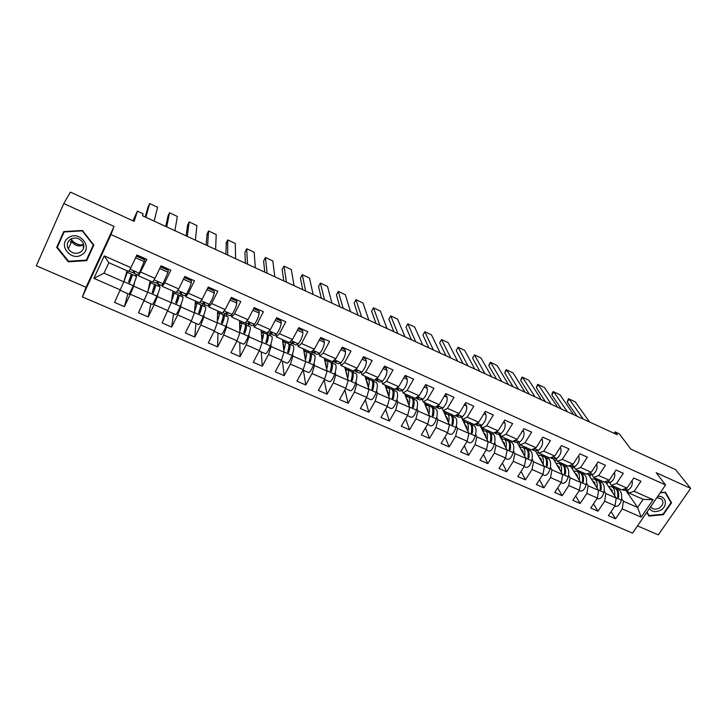 <?xml version="1.0" encoding="UTF-8"?>
<svg xmlns="http://www.w3.org/2000/svg" width="727" height="727" viewBox="0 0 727 727"><rect width="100%" height="100%" fill="white"/><g stroke="black" fill="none" stroke-linecap="round" stroke-linejoin="round"><path stroke-width="1.09" d="M73.3 241.818L76.562 243.845L79.979 244.863M86.05 287.283L114.048 226.397L63.794 203.56L36.35 265.773L86.05 287.283L82.351 296.889L632.535 533.136L665.578 484.973L111.013 234.585L82.351 296.889M63.794 203.56L70.365 192.11L134.204 221.381L137.385 211.139L132.905 220.781M637.506 525.894L658.298 534.89L690.65 488.362L675.565 469.624L630.8 449.095L619.286 433.792L615.124 431.874L614.151 433.347M613.17 486.045L614.415 487.899M621.612 498.595L623.393 501.239L637.615 507.482L641.196 517.161L622.257 508.9L615.569 518.769L611.053 511.708M626.038 490.698L637.615 507.482L643.177 499.34L628.937 493.033L627.174 490.489M623.393 501.239L622.257 508.9M604.137 490.907L605.855 493.533L616.223 498.086L615.06 505.756L608.381 515.67L615.569 518.769M615.06 505.756L604.655 501.212L597.985 511.181L593.477 503.884M586.453 483.119L588.107 485.745L598.603 490.352L597.367 498.04L590.715 508.037L597.985 511.181M597.367 498.04L586.834 493.442L580.182 503.493L575.684 495.95M568.559 475.24L570.132 477.848L580.764 482.519L579.455 490.225L572.821 500.312L580.182 503.493M579.455 490.225L568.787 485.563L562.162 495.705L557.691 487.899M550.43 467.27L551.938 469.86L562.698 474.586L561.326 482.31L554.71 492.488L562.162 495.705M561.326 482.31L550.521 477.594L543.914 487.826L539.47 479.729M532.082 459.191L533.518 461.772L544.414 466.552L542.96 474.295L536.362 484.564L543.914 487.826M542.96 474.295L532.028 469.524L525.439 479.847L521.032 471.441M513.507 451.013L514.861 453.575L525.894 458.419L524.367 466.189L517.797 476.548L525.439 479.847M524.367 466.189L513.289 461.354L506.737 471.768L502.375 463.026M494.687 442.734L495.978 445.278L507.146 450.186L505.538 457.974L498.986 468.424L506.737 471.768M505.538 457.974L494.324 453.075L487.79 463.581L483.491 454.466M475.64 434.346L476.839 436.882L488.153 441.843L486.463 449.649L479.947 460.2L487.79 463.581M486.463 449.649L475.104 444.688L468.597 455.302L464.371 445.769M456.338 425.849L457.465 428.367L468.924 433.401L467.152 441.216L460.654 451.867L468.597 455.302M467.152 441.216L455.638 436.2L449.168 446.905L445.033 436.918M436.791 417.234L437.836 419.743L449.44 424.841L447.587 432.683L441.116 443.434L449.168 446.905M447.587 432.683L435.927 427.594L429.475 438.399L425.459 427.912M416.998 408.519L417.943 411.009L429.702 416.18L427.767 424.032L421.324 434.882L429.475 438.399M427.767 424.032L415.953 418.879L409.537 429.793L405.657 418.734M396.942 399.686L397.796 402.167L409.71 407.393L407.683 415.271L401.277 426.222L409.537 429.793M407.683 415.271L395.715 410.055L389.327 421.06L385.628 409.365M376.622 390.735L377.386 393.198L389.454 398.505L387.337 406.393L380.957 417.452L389.327 421.06M387.337 406.393L375.214 401.104L368.853 412.218L365.363 399.786M356.03 381.657L356.703 384.12L368.934 389.49L366.717 397.396L360.374 408.556L368.853 412.218M366.717 397.396L354.431 392.035L348.115 403.267L344.88 389.99M335.174 372.46L335.747 374.914L348.142 380.357L345.825 388.282L339.518 399.55L348.115 403.267M345.825 388.282L333.375 382.847L327.086 394.179L324.178 379.921M314.037 363.137L314.5 365.581L327.059 371.097L324.66 379.049L318.381 390.426L327.086 394.179M324.66 379.049L312.037 373.542L305.785 384.983L303.386 370.279M292.618 353.685L292.972 356.13L305.703 361.719L303.195 369.679L296.961 381.175L305.785 384.983M303.195 369.679L290.4 364.1L284.193 375.659L282.458 361.146M270.907 344.098L271.144 346.543L284.048 352.213L281.44 360.192L275.242 371.797L284.193 375.659M281.44 360.192L268.472 354.531L262.302 366.199L261.257 351.895M248.907 334.365L249.016 336.828L262.102 342.571L259.385 350.568L253.232 362.291L262.302 366.199M259.385 350.568L246.244 344.834L240.11 356.621L239.765 342.526M226.606 324.487L226.588 326.977L239.855 332.802L237.029 340.809L230.922 352.65L240.11 356.621M237.029 340.809L223.698 334.993L217.618 346.906L217.991 333.03M204.005 314.455L203.842 316.981L217.291 322.888L214.365 330.921L208.295 342.88L217.618 346.906M214.365 330.921L200.843 325.024L194.8 337.055L195.917 323.397M181.105 304.25L180.778 306.858L194.418 312.846L191.374 320.889L185.349 332.975L194.8 337.055M191.374 320.889L177.661 314.909L171.672 327.059L173.544 313.646M157.913 293.826L157.386 296.589L171.227 302.659L162.085 322.924L171.672 327.059M168.064 310.72L154.16 304.649L148.217 316.936L150.871 303.75M134.459 283.112L133.668 286.165L147.699 292.327L138.493 312.737L148.217 316.936M144.419 300.405L130.315 294.253L124.417 306.658L127.888 293.726M120.437 289.937L93.901 278.359L104.27 255.868L130.905 267.7L128.715 271.489L108.85 262.692L104.006 273.143L123.835 281.849L114.566 302.396L124.417 306.658M140.829 272.107L154.987 278.396L152.625 282.076L138.566 275.851L146.854 259.421L136.912 254.959L130.905 267.7M164.765 282.739L178.715 288.937L176.188 292.508L162.33 286.374L164.765 282.739L170.836 270.19L161.04 265.791L154.987 278.396M188.357 293.226L202.115 299.333L199.425 302.805L185.758 296.752L188.357 293.226L194.482 280.804L184.822 276.469L178.715 288.937M211.621 303.559L225.188 309.584L222.335 312.955L208.858 306.985L211.621 303.559L217.791 291.273L208.267 286.992L202.115 299.333M234.557 313.746L247.934 319.689L244.926 322.961L231.64 317.072L234.557 313.746L240.773 301.587L231.386 297.37L225.188 309.584M257.176 323.797L270.371 329.658L267.218 332.83L254.114 327.023L257.176 323.797L263.438 311.756L254.177 307.603L247.934 319.689M279.486 333.711L292.49 339.491L289.201 342.562L276.269 336.837L279.486 333.711L285.784 321.788L276.651 317.69L270.371 329.658M301.487 343.489L314.318 349.187L310.883 352.168L298.125 346.515L301.487 343.489L307.821 331.685L298.815 327.641L292.49 339.491M323.188 353.131L335.847 358.756L332.266 361.637L319.689 356.066L323.188 353.131L329.567 341.445L320.68 337.455L314.318 349.187M344.589 362.637L357.084 368.189L353.377 370.988L340.963 365.49L344.589 362.637L351.005 351.068L342.244 347.133L335.847 358.756M365.708 372.024L378.031 377.495L374.205 380.212L361.955 374.787L365.708 372.024L372.16 360.565L363.518 356.684L357.084 368.189M386.546 381.284L398.705 386.682L394.752 389.308L382.666 383.956L386.546 381.284L393.034 369.934L384.51 366.108L378.031 377.495M407.111 390.417L419.106 395.752L415.035 398.296L403.103 393.007L407.111 390.417L413.627 379.185L405.212 375.405L398.705 386.682M427.403 399.432L439.244 404.694L435.046 407.156L423.278 401.949L427.403 399.432L433.955 388.3L425.649 384.574L419.106 395.752M447.432 408.329L459.119 413.527L454.811 415.908L443.188 410.764L447.432 408.329L454.012 397.305L445.815 393.625L439.244 404.694M467.197 417.116L478.729 422.242L474.313 424.55L462.835 419.47L467.197 417.116L473.804 406.193L465.716 402.558L459.119 413.527M486.708 425.777L498.095 430.838L493.569 433.074L482.237 428.058L486.708 425.777L493.342 414.963L485.354 411.382L478.729 422.242M505.965 434.337L517.206 439.335L512.58 441.498L501.394 436.545L505.965 434.337L512.626 423.623L504.747 420.079L498.095 430.838M524.976 442.788L536.081 447.723L531.346 449.813L520.305 444.915L524.976 442.788L531.664 432.165L523.885 428.676L517.206 439.335M543.751 451.131L554.719 456.002L549.885 458.019L538.98 453.194L543.751 451.131L550.466 440.607L542.778 437.154L536.081 447.723M562.289 459.364L573.112 464.171L568.187 466.125L557.418 461.354L562.289 459.364L569.023 448.941L561.435 445.533L554.719 456.002M580.6 467.497L591.287 472.25L586.262 474.131L575.63 469.424L580.6 467.497L587.352 457.165L579.864 453.802L573.112 464.171M598.675 475.531L609.235 480.22L604.119 482.037L593.614 477.385L598.675 475.531L605.446 465.289L598.048 461.972L591.287 472.25M616.532 483.464L626.956 488.099L621.758 489.853L611.38 485.254L616.532 483.464L623.321 473.313L616.014 470.033L609.235 480.22M628.937 493.033L634.171 491.298L640.978 481.238L633.762 478.002L626.956 488.099M634.171 491.298L653.137 499.731L641.196 517.161M137.385 211.139L143.046 213.756L142.483 215.728L617.314 434.81L615.124 431.874M611.38 485.254L609.689 482.737M605.727 482.292L616.223 498.086M596.031 478.457L597.231 480.293M605.855 493.533L604.655 501.212M593.614 477.385L591.996 474.885M588.525 474.667L598.603 490.352M578.692 470.778L579.837 472.605M588.107 485.745L586.834 493.442M575.63 469.424L574.076 466.934M571.122 466.961L580.764 482.519M561.135 462.999L562.235 464.817M570.132 477.848L568.787 485.563M557.418 461.354L555.937 458.891M553.465 459.091L562.698 474.586M543.369 455.138L544.441 456.974M551.938 469.86L550.521 477.594M538.98 453.194L537.571 450.74M535.545 451.049L544.414 466.552M525.394 447.169L526.393 448.977M533.518 461.772L532.028 469.524M520.305 444.915L518.969 442.489M517.388 442.843L525.894 458.419M507.192 439.108L508.128 440.88M514.861 453.575L513.289 461.354M501.394 436.545L500.131 434.128M498.986 434.473L507.146 450.186M488.762 430.947L489.634 432.683M495.978 445.278L494.324 453.075M482.237 428.058L481.056 425.668M480.329 425.94L488.153 441.843M470.105 422.687L470.923 424.414M476.839 436.882L475.104 444.688M462.835 419.47L461.736 417.089M461.436 417.234L468.924 433.401M451.213 414.317L451.976 416.026M457.465 428.367L455.638 436.2M443.188 410.764L442.17 408.41M443.397 410.855L449.44 424.841M432.083 405.848L432.783 407.538M437.836 419.743L435.927 427.594M423.278 401.949L422.342 399.614M424.168 402.34L429.702 416.18M412.709 397.269L413.354 398.941M417.943 411.009L415.953 418.879M403.103 393.007L402.258 390.699M404.694 393.716L409.71 407.393M393.098 388.582L393.67 390.235M397.796 402.167L395.715 410.055M382.666 383.956L381.911 381.666M384.974 384.983L389.454 398.505M373.224 379.776L373.733 381.411M377.386 393.198L375.214 401.104M361.955 374.787L361.301 372.515M364.999 376.132L368.934 389.49M353.104 370.87L353.54 372.478M356.703 384.12L354.431 392.035M340.963 365.49L340.409 363.236M344.771 367.171L348.142 380.357M332.602 361.374L333.084 363.427M335.747 374.914L333.375 382.847M319.689 356.066L319.235 353.84M324.269 358.102L327.059 371.097M311.956 352.132L312.356 354.258M314.5 365.581L312.037 373.542M298.125 346.515L297.77 344.307M303.504 348.896L305.703 361.719M291.054 342.88L291.354 344.962M292.972 356.13L290.4 364.1M276.269 336.837L276.024 334.638M282.467 339.582L284.048 352.213M269.853 333.293L270.071 335.547M271.144 346.543L268.472 354.531M254.114 327.023L253.977 324.842M261.147 330.14L262.102 342.571M248.416 323.978L248.507 326.005M249.016 336.828L246.244 344.834M231.64 317.072L231.631 314.9M239.547 320.571L239.855 332.802M226.67 314.346L226.651 316.336M226.588 326.977L223.698 334.993M208.858 306.985L208.976 304.804M217.646 310.874L217.291 322.888M204.623 304.586L204.505 306.54M203.842 316.981L200.843 325.024M185.758 296.752L186.012 294.562M195.454 301.042L194.418 312.846M182.286 294.68L182.05 296.607M180.778 306.858L177.661 314.909M162.33 286.374L162.73 284.139M172.962 291.082L171.227 302.659M159.64 284.648L159.286 286.529M157.386 296.589L154.16 304.649M138.566 275.851L139.157 273.497M150.153 280.985L147.699 292.327M136.685 274.479L136.203 276.324M133.668 286.165L130.315 294.253M104.27 255.868L108.85 262.692M114.048 226.397L111.013 234.585M690.65 488.362L656.181 472.695L665.578 484.973M127.034 270.744L123.835 281.849M126.662 272.043L135.213 275.824L135.994 274.17M149.862 282.312L157.895 285.865L158.686 284.23M172.753 292.436L180.278 295.762L181.068 294.144M195.336 302.423L202.36 305.531L203.369 303.522M217.609 312.283L224.152 315.173L224.961 313.591M239.583 322.006L245.653 324.687L246.471 323.115M261.257 331.594L266.882 334.084L267.69 332.521M282.649 341.063L287.828 343.344L288.428 342.217M303.759 350.405L308.502 352.495L309.102 351.377M324.596 359.62L328.913 361.528L329.522 360.419M345.161 368.716L349.06 370.443L349.669 369.343M365.463 377.704L368.952 379.249L369.57 378.158M385.501 386.564L388.6 387.936L389.218 386.864M405.284 395.315L408.001 396.524L408.619 395.452M424.813 403.958L427.158 404.994L427.776 403.939M444.106 412.491L446.078 413.372L446.705 412.318M463.144 420.924L464.762 421.633L465.398 420.597M481.956 429.239L483.228 429.802L483.855 428.776M500.53 437.463L501.466 437.872L502.093 436.854M518.878 445.578L519.478 445.842L520.196 444.715M537.008 453.603L538.334 452.067M554.883 461.481L556.237 459.382M572.376 468.997L573.63 467.07M589.661 476.43L590.506 475.149M606.736 483.8L607.336 482.901M104.006 273.143L93.901 278.359M653.137 499.731L643.177 499.34M198.662 312.946L199.125 312.019M93.847 245.044L82.415 230.45L63.712 231.604L56.688 247.389L68.274 261.829L86.74 260.63L93.847 245.044M646.739 512.435L648.929 516.088L663.324 514.689L671.566 502.784L665.387 492.152L660.325 492.633M63.867 231.595L57.987 245.753M87.095 258.63L93.792 244.972M87.576 258.594L86.74 260.63M93.483 244.572L86.422 260.093L68.538 261.247L68.274 261.829M57.715 245.417L56.688 247.389M671.566 502.784L664.914 492.197M662.988 514.225L663.324 514.689M148.063 206.922L145.2 216.991M154.16 221.126L157.577 207.231L149.644 203.542M134.186 271.589L133.841 273.216L134.749 272.007L133.523 271.589L132.623 272.68L128.961 271.062M140.066 257.385L138.957 256.749M133.886 273.243L137.939 275.033L139.293 273.261L144.855 259.893L136.376 256.086M144.001 259.503L144.346 258.303M145.854 217.291L149.653 203.542L147.917 207.25M131.305 274.152L128.643 281.931L129.551 282.758L132.559 274.706L130.024 278.477M130.078 278.523L129.724 279.241M126.089 274.015L127.27 272.371L123.972 281.376M136.567 276.478L133.359 285.766L129.115 294.262L120.219 290.382M124.372 279.977L125.698 275.369M129.542 282.758L131.369 277.332L128.997 281.067M167.992 216.01L165.738 226.46M166.692 226.906L169.527 212.775L177.352 216.455L174.898 230.686M157.586 282.031L157.405 283.657L158.459 282.521L157.241 282.112L156.205 283.13L152.888 281.658M163.166 268.099L161.985 267.572M157.477 283.694L161.449 285.447L162.975 283.766L168.019 272.271L168.337 270.417L160.503 266.909M167.146 269.89L167.428 268.663M167.773 216.464L169.518 212.802M187.684 224.997L186.021 235.821M187.266 236.393L189.165 221.926L196.899 225.561L195.381 240.137M180.65 292.463L180.641 293.953L181.832 292.881L180.632 292.49L179.451 293.426L176.47 292.109M186.048 278.359L184.885 277.841M180.732 293.99L184.622 295.716L186.321 294.126C188.729 290 190.392 286.193 191.292 282.694L191.492 280.804L184.285 277.569M189.974 280.122L190.192 278.877M187.402 225.588L189.156 221.953M154.651 284.484L152.316 292.345L153.206 293.163L155.914 285.039L154.26 287.02M149.48 284.103L150.698 282.73L147.899 291.4M159.849 286.783L159.922 286.811C160.213 287.474 159.231 290.582 156.987 296.143L152.634 304.522L144.2 300.842M148.226 289.909L149.162 285.547M153.115 293.19L154.733 287.647L153.651 288.828M177.688 294.671L177.77 294.708C178.142 295.28 177.443 297.916 175.67 302.605L176.852 303.132C178.633 298.433 179.324 295.798 178.942 295.235L177.742 296.216M172.499 294.153L173.808 292.954C174.171 293.572 173.362 296.407 171.399 301.478M182.804 296.943L182.904 296.979C183.322 297.697 182.45 300.824 180.287 306.376C178.16 311.401 176.679 314.155 175.825 314.637L167.846 311.156M171.636 299.915L172.272 295.662M176.37 303.459L177.77 297.816L177.261 298.061M83.623 244.59C78.352 245.535 74.254 243.763 71.328 239.256L71.128 238.883M68.611 237.62C57.188 244.59 71.355 262.238 82.033 254.55C93.447 247.753 79.461 229.896 68.611 237.62M70.455 239.274C67.202 241.809 66.466 244.99 68.256 248.834C71.582 253.369 75.699 254.45 80.606 252.078C83.932 249.488 84.632 246.235 82.724 242.327C79.37 237.929 75.281 236.911 70.455 239.274M70.901 239.001L71.773 241.537C74.936 245.917 78.907 247.016 83.678 244.835M68.538 261.247L57.315 247.262L64.121 231.968L82.233 230.85L93.31 244.99M83.787 246.717L83.023 246.844M649.402 508.555C652.083 511.981 655.836 512.526 660.652 510.181C668.295 506.101 666.077 495.305 657.726 496.414M650.701 506.655L651.619 507.828C653.8 509.509 656.363 509.591 659.307 508.055C663.224 505.092 663.933 502.048 661.452 498.913L656.872 497.668M660.171 492.851L665.023 492.397L671.012 502.684L663.033 514.225L649.084 515.579L646.83 512.299M649.084 515.579L646.985 512.081M207.15 233.876L206.059 245.063M207.595 245.771L208.567 230.968L216.21 234.557L215.61 249.47M203.378 303.068L203.551 304.104L204.878 303.095L203.696 302.714L202.379 303.586L199.725 302.414M208.622 288.483L207.986 287.565M203.66 304.159L207.486 305.849L209.34 304.34C211.83 300.287 213.465 296.498 214.247 292.972L214.32 291.045L207.722 288.083M212.493 290.227L212.647 288.964M206.795 234.603L208.567 230.995M200.398 304.722L200.507 304.767C200.997 305.385 200.388 308.039 198.689 312.737L199.861 313.246C201.561 308.557 202.161 305.903 201.661 305.285L200.67 305.813M195.19 304.104L196.59 303.041C197.072 303.695 196.39 306.512 194.536 311.492M205.45 306.958L205.559 307.012C206.114 307.775 205.35 310.929 203.251 316.463C201.179 321.47 199.661 324.187 198.698 324.615L191.156 321.325M194.682 309.875L195.045 305.676M199.307 313.582C200.479 310.202 200.879 308.293 200.498 307.848L200.279 307.821M226.388 242.645L225.852 254.196M227.742 239.919L235.303 243.454L235.584 258.685M225.888 313.337L226.152 314.119L227.606 313.173L226.433 312.801L224.997 313.61L222.662 312.574M226.279 314.173L230.023 315.836L232.04 314.409C234.612 310.438 236.22 306.667 236.875 303.114L236.838 301.142L230.841 298.452M234.712 300.187L234.803 298.906M227.678 255.041L227.742 239.937L225.961 243.518M222.798 314.637L222.925 314.691C223.534 315.354 223.025 318.026 221.399 322.715L222.553 323.224C224.17 318.535 224.679 315.863 224.07 315.2L223.189 315.473M217.555 313.946L219.072 312.983C219.672 313.673 219.091 316.49 217.337 321.416M227.787 316.845L227.915 316.899C228.596 317.717 227.924 320.889 225.906 326.414C223.871 331.394 222.326 334.075 221.262 334.456L214.147 331.348M217.382 319.753L217.509 315.563M221.926 323.551C223.053 320.162 223.38 318.226 222.907 317.744L222.889 317.735M245.399 251.324L244.908 252.305L245.417 263.219M247.507 264.192L246.698 248.743L254.177 252.251L255.322 267.79M248.125 323.37L248.434 323.988L250.006 323.251L248.87 322.752L247.298 323.488L245.272 322.588M248.589 324.06L252.26 325.687L254.423 324.351C257.076 320.434 258.667 316.69 259.203 313.11L259.048 311.101L253.623 308.675M256.622 310.02L256.658 308.711M244.908 252.305L246.698 248.77M244.908 324.415L245.054 324.478C245.762 325.187 245.344 327.886 243.79 332.566L244.926 333.066C246.48 328.386 246.898 325.687 246.171 324.978L245.353 325.105M239.619 323.66L241.246 322.797C241.955 323.533 241.473 326.341 239.81 331.23M249.824 326.587L249.97 326.659C250.77 327.523 250.197 330.721 248.252 336.228C246.262 341.19 244.681 343.835 243.518 344.162L236.811 341.236M239.774 329.513C240.419 327.095 240.528 325.705 240.083 325.332L239.665 325.323M244.245 333.375C245.208 330.331 245.517 328.431 245.163 327.668M245.372 324.569L245.481 325.033M264.737 272.143L263.628 260.993L264.201 259.902M267.1 273.225L265.437 257.476L272.825 260.938L274.824 276.796M270.08 333.211L270.426 333.729L272.116 333.057L270.989 332.557L269.299 333.239L267.572 332.466M270.589 333.811L274.197 335.401L276.505 334.147C279.232 330.303 280.804 326.577 281.222 322.97L280.958 320.934L276.096 318.753M278.241 319.716L278.223 318.399M266.709 334.057L266.873 334.129C267.69 334.883 267.363 337.601 265.882 342.281L267 342.78C268.481 338.1 268.808 335.383 267.981 334.629L267.209 334.656M261.384 333.257L263.119 332.475C263.937 333.248 263.556 336.065 261.974 340.918M271.562 336.21L271.725 336.283C272.652 337.201 272.171 340.409 270.299 345.916C268.345 350.85 266.727 353.458 265.464 353.74L259.166 350.987M261.838 339.164C262.429 336.774 262.465 335.383 261.965 334.993L261.52 334.956M266.264 343.062L267.118 337.582M282.776 268.39L282.14 269.599L283.839 280.949M286.465 282.158L283.957 266.1L291.263 269.535L294.09 285.684M291.763 342.899L292.118 343.344L293.926 342.735L292.817 342.235L291.009 342.853L289.573 342.217M292.299 343.426L295.834 344.989L298.288 343.816C301.087 340.036 302.632 336.337 302.941 332.702L302.568 330.621L298.261 328.695M299.579 329.286L299.497 327.95M282.149 269.608L283.957 266.127M288.219 343.58L288.401 343.662C289.328 344.453 289.082 347.188 287.674 351.868L288.783 352.35C290.191 347.679 290.427 344.943 289.5 344.144L288.746 344.107M282.858 342.726L284.693 342.017C285.62 342.835 285.329 345.661 283.83 350.487M293.008 345.698L293.19 345.779C294.235 346.752 293.844 349.978 292.036 355.467C290.118 360.374 288.483 362.955 287.129 363.182L281.222 360.61M283.612 348.696L283.557 344.525L283.076 344.462M287.992 352.604L288.764 347.461M288.401 351.05L287.91 351.086M301.151 276.787L300.442 278.114L302.714 289.655M305.585 290.982L302.268 274.633L309.493 278.032L313.128 294.462M313.155 352.431L315.473 352.122L311.265 351.832M313.719 352.913L317.19 354.449L319.78 353.349C322.643 349.642 324.169 345.952 324.369 342.299L323.897 340.191L320.116 338.491M320.634 338.727L320.562 337.682M300.442 278.114L302.268 274.661M309.448 352.968L309.647 353.058C310.674 353.895 310.511 356.648 309.166 361.319L310.265 361.801C311.601 357.13 311.756 354.376 310.729 353.54L310.002 353.449M304.05 352.077L305.994 351.441C307.012 352.295 306.812 355.13 305.395 359.929M314.173 355.058L314.373 355.149C315.527 356.166 315.236 359.411 313.491 364.89C311.61 369.779 309.947 372.315 308.493 372.506L302.968 370.098M305.086 358.111L304.858 353.931L304.349 353.84M309.429 362.019L310.129 357.284M309.92 359.92L309.466 360.265M319.307 285.084L318.535 286.52L321.361 298.261M320.371 283.085L327.513 286.429L331.939 303.141M334.275 361.828L336.701 361.537L332.675 361.31M334.847 362.273L338.255 363.782L340.981 362.755C343.916 359.111 345.425 355.448 345.507 351.768L344.943 349.623L341.681 348.16M324.487 299.706L320.371 283.103L318.544 286.538M330.394 362.237L330.612 362.337C331.739 363.218 331.657 365.99 330.376 370.652L331.457 371.124C332.739 366.463 332.812 363.691 331.676 362.809L330.967 362.682M324.96 361.301L327.005 360.737C328.122 361.637 328.013 364.472 326.668 369.261M335.056 364.3L335.274 364.4C336.537 365.463 336.328 368.725 334.656 374.187C332.812 379.058 331.121 381.557 329.576 381.702L324.433 379.458M326.269 367.408L325.878 363.209L325.351 363.109M330.585 371.288L331.203 367.062M337.255 293.29L336.419 294.817L339.8 306.767M343.162 308.321L338.264 291.409L345.334 294.726L350.532 311.719M355.112 371.097L357.657 370.825L353.795 370.67M355.703 371.515L359.047 372.996L361.901 372.042C364.899 368.462 366.39 364.818 366.372 361.11L365.699 358.938L362.955 357.702M336.428 294.835L338.273 291.445M351.068 371.388L351.305 371.488C352.522 372.406 352.522 375.196 351.314 379.857L352.377 380.321C353.586 375.668 353.576 372.878 352.359 371.951L351.659 371.806M345.598 370.416L347.742 369.916C348.96 370.852 348.933 373.696 347.651 378.467M355.676 373.424L355.912 373.524C357.275 374.632 357.157 377.913 355.539 383.356C353.74 388.209 352.013 390.681 350.387 390.772L345.607 388.691M347.17 376.577L346.615 372.369L346.061 372.242M351.459 380.43L351.995 376.795M355.012 301.414L354.113 303.05L358.02 315.173M375.677 380.23L378.331 379.994L374.632 379.903M376.286 380.63L379.558 382.084L382.547 381.202C385.61 377.676 387.082 374.06 386.955 370.334L386.191 368.126L383.938 367.117M368.898 320.198L362.946 302.941L355.966 299.688L361.628 316.836M371.479 380.412L371.724 380.521C373.033 381.484 373.115 384.283 371.97 388.936L373.015 389.399C374.169 384.747 374.078 381.948 372.76 380.984L372.07 380.812M365.963 379.403L368.207 378.967C369.525 379.939 369.57 382.802 368.362 387.555M376.023 382.42L376.268 382.538C377.74 383.683 377.704 386.973 376.15 392.407C374.387 397.242 372.642 399.677 370.924 399.732L366.49 397.796M367.935 383.974L367.453 384.456M367.798 385.637L367.09 381.402L366.517 381.266M372.06 389.445L372.506 386.5M371.615 311.147L376.032 323.488M387.064 328.577L380.366 311.056L373.46 307.812L372.506 309.493M395.979 389.245L398.732 389.036L395.197 389.018M396.597 389.636L399.814 391.053L402.922 390.245C406.048 386.782 407.493 383.174 407.274 379.43L406.42 377.195L404.639 376.404M379.867 325.26L373.469 307.839L371.615 311.192M391.617 389.327L391.88 389.445C393.28 390.435 393.443 393.262 392.353 397.905L393.389 398.36C394.47 393.716 394.316 390.899 392.907 389.899L392.216 389.708M386.073 388.282L388.409 387.909C389.817 388.918 389.945 391.789 388.8 396.524M396.106 391.308L396.369 391.426C397.942 392.616 397.987 395.924 396.497 401.349C394.761 406.148 392.989 408.556 391.19 408.574L387.109 406.793M388.245 392.598L387.673 393.116M388.154 394.579L387.3 390.326L386.7 390.172M392.398 398.314L392.725 396.188M393.834 331.703L388.9 319.217L390.762 315.882L397.596 319.089L405.012 336.855M416.026 398.142L418.816 398.114L417.789 397.66L415.49 398.014M416.644 398.514L419.797 399.914L423.032 399.168C426.213 395.761 427.649 392.18 427.331 388.418L426.376 386.155L425.068 385.564M397.896 333.575L390.772 315.909L388.909 319.235M411.5 398.123L411.782 398.242C413.272 399.277 413.499 402.113 412.473 406.747L413.499 407.202C414.517 402.567 414.29 399.732 412.791 398.696L412.109 398.487M405.92 397.051L408.356 396.733C409.846 397.778 410.055 400.659 408.974 405.375M415.926 400.077L416.207 400.204C417.88 401.44 418.007 404.757 416.571 410.164C414.872 414.953 413.081 417.325 411.2 417.298L407.456 415.662M408.265 401.177L407.62 401.686M408.247 403.412L407.247 399.132L406.62 398.969M412.482 407.038L412.663 405.884M411.437 339.818L406.002 327.15L407.874 323.851L414.635 327.032L422.75 345.043M435.809 406.92L438.69 406.929L437.672 406.484L435.537 406.875M436.427 407.284L439.526 408.656L442.879 407.974C446.114 404.63 447.532 401.059 447.123 397.278L446.087 394.988L445.233 394.607M415.726 341.799L407.892 323.878L406.011 327.177M431.129 406.811L431.42 406.938C433.001 408.001 433.301 410.855 432.329 415.48L433.347 415.926C434.31 411.3 434.001 408.447 432.42 407.384L431.747 407.165M425.513 405.711L428.039 405.439C429.621 406.52 429.902 409.41 428.885 414.117M435.5 408.738L435.8 408.874C437.563 410.146 437.763 413.472 436.391 418.87C434.719 423.632 432.91 425.977 430.947 425.913L427.531 424.423M428.003 409.683L427.303 410.182M428.085 412.127L426.949 407.829L426.295 407.647M428.848 347.851L422.923 335.029L424.804 331.739L431.493 334.883L440.289 353.131M455.356 415.608L458.301 415.635L455.384 415.59M455.965 415.935L459.01 417.28L462.472 416.671C465.771 413.381 467.161 409.828 466.661 406.029L465.135 403.53M433.347 349.923L424.813 331.766L422.932 335.038M450.513 415.381L450.822 415.517C452.476 416.626 452.848 419.488 451.94 424.105L452.939 424.55C453.848 419.924 453.466 417.062 451.803 415.953L451.131 415.735M444.86 414.254L447.478 414.045C449.141 415.153 449.495 418.061 448.532 422.75M454.829 417.289L455.138 417.425C457.001 418.734 457.274 422.078 455.956 427.467C454.32 432.202 452.485 434.519 450.449 434.419L447.35 433.065M447.487 418.107L446.741 418.588M447.659 420.733L446.387 416.417L445.715 416.217M447.65 419.079L447.132 419.506M445.66 413.181L446.105 413.827M446.051 355.794L439.653 342.79L441.543 339.536L448.159 342.653L457.628 361.128M474.822 424.277L477.666 424.223L475.022 424.177M475.249 424.486L478.239 425.804L481.81 425.25C485.163 422.014 486.545 418.488 485.954 414.672L484.764 412.354M450.758 357.966L441.553 339.573L439.671 342.817M469.651 423.85L469.969 423.986C471.705 425.131 472.15 428.003 471.296 432.62L472.277 433.056C473.132 428.439 472.686 425.559 470.942 424.423L470.269 424.186M463.971 422.696L466.67 422.532C468.415 423.677 468.833 426.595 467.934 431.275M473.913 425.731L474.231 425.877C476.185 427.222 476.53 430.584 475.276 435.946C473.668 440.671 471.805 442.961 469.697 442.816L466.916 441.598M466.716 426.449L465.916 426.913M466.988 429.23L465.589 424.886L464.889 424.686M466.916 427.322L466.316 427.767M464.335 421.451L464.989 422.332M474.776 369.043L464.644 350.332L458.101 347.261L456.202 350.478L463.072 363.645M494.069 432.829L496.786 432.701L494.487 432.62M494.296 432.919L497.223 434.219L500.912 433.728C504.311 430.538 505.674 427.031 504.992 423.205L503.975 421.324M467.979 365.908L458.11 347.27L456.22 350.505M488.544 432.211L488.88 432.356C490.698 433.528 491.207 436.418 490.407 441.025L491.379 441.453C492.179 436.845 491.67 433.955 489.844 432.783L489.171 432.547M482.837 431.029L485.627 430.92C487.444 432.092 487.935 435.019 487.09 439.69M492.752 434.074L493.088 434.219C495.132 435.6 495.55 438.972 494.342 444.324C492.77 449.022 490.889 451.285 488.708 451.103L486.236 450.022M485.691 434.71L484.854 435.137M486.081 437.627L484.546 433.256L483.828 433.038M485.918 435.5L485.254 435.955M482.783 429.612L483.646 430.738M491.725 376.859L480.956 357.929L474.477 354.894L472.577 358.084L479.902 371.406M515.425 440.171L519.769 442.098L515.979 442.525L513.098 441.253L515.743 440.925L513.825 440.916M519.769 442.098C523.222 438.963 524.567 435.473 523.803 431.62L522.958 430.148M485.009 373.76L474.486 354.903L472.595 358.12M507.21 440.471L507.555 440.617C509.454 441.825 510.027 444.724 509.273 449.322L510.236 449.74C510.981 445.142 510.409 442.243 508.509 441.044L507.837 440.798M501.466 439.262L504.338 439.199C506.237 440.408 506.792 443.343 506.01 447.996M511.363 442.307L511.708 442.461C513.844 443.879 514.325 447.259 513.171 452.594C511.626 457.274 509.727 459.509 507.473 459.291L505.301 458.346M504.42 442.879L503.557 443.279M504.92 445.915L503.266 441.525L502.521 441.298M504.674 443.606L503.956 444.043M501.012 437.672L502.093 439.035M508.482 384.592L497.095 365.454L490.68 362.437L490.243 362.264L488.771 365.608L496.541 379.085M531.919 449.559L534.309 449.341L533.391 448.904M531.882 449.577L534.49 450.731L538.389 450.358C541.888 447.278 543.214 443.806 542.369 439.944L541.715 438.844M501.848 381.53L490.689 362.455L488.789 365.645M525.639 448.623L526.003 448.777C527.966 450.013 528.611 452.921 527.911 457.519L528.856 457.937C529.556 453.339 528.911 450.431 526.939 449.195L526.275 448.95M519.869 447.396L522.822 447.378C524.794 448.614 525.421 451.558 524.685 456.202M529.747 450.44L530.101 450.595C532.318 452.049 532.873 455.438 531.773 460.764C530.256 465.425 528.338 467.625 526.012 467.379L524.131 466.552M522.922 450.958L522.022 451.331M523.531 454.093L521.759 449.686L520.995 449.45M523.186 451.631L522.422 452.058M519.014 445.642L520.323 447.232M525.058 392.244L513.053 372.887L506.71 369.916L506.219 369.707L505.292 371.224L504.792 373.06L512.998 386.673M550.539 457.746L552.72 457.501L552.166 457.065M550.43 457.792L552.784 458.828L556.773 458.519C560.326 455.484 561.635 452.03 560.708 448.159L560.235 447.396M518.496 389.209L506.728 369.943L504.82 373.087M543.851 456.674L544.214 456.838C546.259 458.101 546.958 461.027 546.313 465.607L547.249 466.025C547.894 461.436 547.195 458.519 545.141 457.247L544.478 457.001M538.053 455.42L541.079 455.456C543.124 456.72 543.805 459.673 543.133 464.308M547.904 458.473L548.276 458.637C550.566 460.118 551.184 463.517 550.139 468.833C548.649 473.468 546.713 475.649 544.323 475.367L542.724 474.667M541.188 458.955L540.261 459.291M541.915 462.181L540.016 457.756L539.234 457.501M541.47 459.573L540.652 459.982M537.262 454.057L538.343 455.32M541.451 399.805L528.847 380.248L522.568 377.304L522.022 377.068L520.65 380.421L529.274 394.188M568.959 465.816L570.904 465.571L570.577 465.18M568.741 465.907L570.84 466.834L574.93 466.58C578.528 463.599 579.828 460.155 578.819 456.265L578.538 455.829M534.954 396.806L522.595 377.331L520.668 380.457M561.835 464.635L562.207 464.798C564.325 466.098 565.088 469.024 564.488 473.604L565.415 474.013C566.006 469.433 565.242 466.498 563.125 465.207L562.462 464.953M556.001 463.363L559.108 463.435C561.235 464.735 561.971 467.688 561.344 472.314M565.833 466.407L566.215 466.58C568.596 468.097 569.277 471.505 568.278 476.803C566.815 481.419 564.861 483.564 562.407 483.255L561.09 482.673M559.227 466.852L558.272 467.152M560.063 470.169L558.054 465.716L557.255 465.453M559.517 467.425L558.663 467.815M555.61 462.69L556.146 463.308M557.664 407.284L544.478 387.536L538.262 384.619L537.662 384.356L536.335 387.709L545.377 401.613M587.198 473.777L588.725 473.213M586.834 473.922L588.688 474.74L592.868 474.54C596.513 471.605 597.794 468.188 596.713 464.28L596.622 464.144M551.239 404.321L538.289 384.647L536.362 387.745M579.592 472.495L579.992 472.668C582.173 473.986 582.99 476.93 582.445 481.501L583.354 481.901C583.899 477.33 583.081 474.395 580.891 473.068L580.228 472.804M573.739 471.187L576.929 471.314C579.11 472.641 579.919 475.612 579.337 480.22M583.554 474.24L583.945 474.422C586.398 475.967 587.143 479.384 586.189 484.673C584.762 489.271 582.79 491.388 580.273 491.043L579.219 490.58M577.038 474.658L576.066 474.94M577.992 478.057L575.875 473.586L575.057 473.313M577.347 475.204L576.456 475.567M573.694 414.681L559.935 394.743L553.792 391.853L553.138 391.571L552.202 393.053L551.857 394.925L561.299 408.965M605.282 481.628L606.609 481.156M604.7 481.837L606.309 482.546L610.589 482.401C614.179 479.647 615.469 476.294 614.479 472.35M567.342 411.755L553.81 391.88L551.884 394.961M597.149 480.256L597.549 480.438C599.802 481.783 600.675 484.736 600.175 489.298L601.075 489.698C601.574 485.136 600.702 482.183 598.448 480.829L597.785 480.574M591.269 478.939L594.522 479.102C596.776 480.456 597.639 483.428 597.112 488.035M601.056 481.992L601.456 482.165C603.992 483.746 604.8 487.172 603.892 492.443C602.483 497.023 600.493 499.122 597.921 498.74L597.131 498.395M594.641 482.383L593.641 482.628M595.704 485.845L593.477 481.356L592.641 481.074M594.95 482.892L594.023 483.228M589.552 421.996L575.239 401.867L569.15 399.014L568.45 398.705L567.214 402.058L577.056 416.235M623.266 489.344L624.229 489.026M622.348 489.653L623.721 490.262L628.092 490.162C631.545 487.69 632.881 484.455 632.099 480.465M583.272 419.097L569.177 399.041L567.242 402.095M614.488 487.935L614.897 488.117C617.214 489.489 618.15 492.452 617.696 497.004L618.586 497.395C619.04 492.842 618.104 489.88 615.787 488.508L615.124 488.244M608.59 486.59L611.916 486.79C614.233 488.171 615.151 491.161 614.669 495.75M618.35 489.644L618.768 489.825C621.367 491.434 622.23 494.869 621.367 500.121C619.995 504.683 617.986 506.755 615.351 506.346L614.824 506.11M612.025 490.016L611.007 490.234M613.206 493.551L610.871 489.035L610.017 488.744M612.343 490.498L611.389 490.807M130.06 269.163L139.293 273.261M136.721 255.368L144.237 258.739M135.595 257.749L144.409 261.702M133.359 285.766L123.908 281.613M130.533 280.213L129.724 279.859M154.069 279.813L162.975 283.766M160.849 266.191L167.346 269.108M159.713 268.554L168.019 272.271M177.742 290.318L186.321 294.126M184.631 276.869L190.147 279.341M183.486 279.195L191.292 282.694M156.987 296.143L147.754 292.081M154.069 290.582L153.161 290.182M180.287 306.376L171.263 302.414M177.279 300.805L176.47 300.451M71.073 242.991L70.183 241.6L71.082 242.963M201.079 300.678L209.34 304.34M208.076 287.383L212.629 289.428M206.922 289.691L214.247 292.972M203.251 316.463L194.445 312.592M200.17 310.892L199.452 310.574M224.089 310.883L232.04 314.409M231.186 297.761L234.812 299.388M230.032 300.042L236.875 303.114M225.906 326.414L217.3 322.634M222.744 320.834L222.117 320.562M246.771 320.952L254.423 324.351M253.977 307.984L256.695 309.202M252.814 310.247L259.203 313.11M248.252 336.228L239.846 332.539M245.008 330.64L244.481 330.412M269.154 330.885L276.505 334.147M276.451 318.072L278.277 318.889M275.279 320.316L281.222 322.97M263.637 261.02L265.437 257.503M270.299 345.916L262.083 342.308M291.218 340.672L298.288 343.816M298.615 328.022L299.588 328.45M297.434 330.24L302.941 332.702M292.036 355.467L284.021 351.941M312.992 350.332L319.78 353.349M319.289 340.027L324.369 342.299M313.491 364.89L305.658 361.446M334.465 359.865L340.981 362.755M340.845 349.678L345.507 351.768M334.656 374.187L327.005 370.825M355.648 369.271L361.901 372.042M362.11 359.202L366.372 361.11M351.913 380.666L352.377 380.321M355.539 383.356L348.069 380.076M376.559 378.54L382.547 381.202M383.093 368.598L386.955 370.334M354.122 303.068L355.966 299.688M372.524 389.736L373.015 389.399M376.15 392.407L368.853 389.199M397.178 387.7L402.922 390.245M403.794 377.876L407.274 379.43M392.871 398.696L393.389 398.36M396.497 401.349L389.363 398.214M417.534 396.733L423.032 399.168M424.214 387.018L427.331 388.418M412.954 407.529L413.499 407.202M416.571 410.164L409.601 407.102M437.627 405.648L442.879 407.974M444.379 396.051L447.123 397.278M432.783 416.253L433.347 415.926M436.391 418.87L429.584 415.88M457.456 414.445L462.472 416.671M464.271 404.957L466.661 406.029M452.358 424.859L452.939 424.55M455.956 427.467L449.313 424.541M447.687 419.933L447.223 419.724M477.03 423.132L481.81 425.25M483.909 413.754L485.954 414.672M471.687 433.356L472.277 433.056M475.276 435.946L468.779 433.101M467.007 428.439L466.525 428.23M496.35 431.702L500.912 433.728M503.293 422.432L504.992 423.205M490.77 441.743L491.379 441.453M494.342 444.324L488.008 441.543M486.072 436.836L485.581 436.627M522.422 431.011L523.803 431.62M509.618 450.031L510.236 449.74M513.171 452.594L506.983 449.877M504.901 445.133L504.402 444.915M534.254 448.523L538.389 450.358M541.315 439.471L542.369 439.944M528.229 458.21L528.856 457.937M531.773 460.764L525.721 458.11M523.504 453.33L522.986 453.103M552.847 456.774L556.773 458.519M559.963 447.823L560.708 448.159M546.604 466.28L547.249 466.025M550.139 468.833L544.232 466.243M541.869 461.418L541.342 461.191M571.213 464.926L574.93 466.58M564.77 474.258L565.415 474.013M568.278 476.803L562.507 474.268M560.008 469.415L559.472 469.179M589.352 472.977L592.868 474.54M582.7 482.137L583.354 481.901M586.189 484.673L580.564 482.201M577.929 477.303L577.383 477.066M607.263 480.92L610.589 482.401M600.42 489.925L601.075 489.698M603.892 492.443L598.394 490.025M595.631 485.1L595.068 484.854M624.956 488.771L628.092 490.162M617.923 497.613L618.586 497.395M621.367 500.121L616.005 497.768M136.621 276.505L132.559 274.706M131.351 274.17L127.27 272.371M130.006 281.603L128.961 281.149M159.922 286.811L155.914 285.039M154.724 284.511L150.698 282.73M153.579 291.981L152.625 291.563M182.904 296.979L178.942 295.235M177.77 294.708L173.808 292.954M176.815 302.205L175.961 301.832M71.773 241.537L68.256 248.834M71.064 239.792L71.328 239.256M650.747 506.592L651.619 507.828M205.559 307.012L201.661 305.285M200.507 304.767L196.59 303.041M199.743 312.292L198.971 311.956M227.915 316.899L224.07 315.2M222.925 314.691L219.072 312.983M222.353 322.243L221.662 321.943M249.97 326.659L246.171 324.978M245.054 324.478L241.246 322.797M244.645 332.057L244.045 331.794M271.725 336.283L267.981 334.629M266.873 334.129L263.119 332.475M266.645 341.735L266.127 341.508M293.19 345.779L289.5 344.144M288.401 343.662L284.693 342.017M314.373 355.149L310.729 353.54M309.647 353.058L305.994 351.441M335.274 364.4L331.676 362.809M330.612 362.337L327.005 360.737M355.912 373.524L352.359 371.951M351.305 371.488L347.742 369.916M376.268 382.538L372.76 380.984M371.724 380.521L368.207 378.967M396.369 391.426L392.907 389.899M391.88 389.445L388.409 387.909M416.207 400.204L412.791 398.696M411.782 398.242L408.356 396.733M435.8 408.874L432.42 407.384M431.42 406.938L428.039 405.439M455.138 417.425L451.803 415.953M450.822 415.517L447.478 414.045M474.231 425.877L470.942 424.423M469.969 423.986L466.67 422.532M493.088 434.219L489.844 432.783M488.88 432.356L485.627 430.92M511.708 442.461L508.509 441.044M507.555 440.617L504.338 439.199M530.101 450.595L526.939 449.195M526.003 448.777L522.822 447.378M548.276 458.637L545.141 457.247M544.214 456.838L541.079 455.456M566.215 466.58L563.125 465.207M562.207 464.798L559.108 463.435M583.945 474.422L580.891 473.068M579.992 472.668L576.929 471.314M601.456 482.165L598.448 480.829M597.549 480.438L594.522 479.102M618.768 489.825L615.787 488.508M614.897 488.117L611.916 486.79"/></g></svg>
